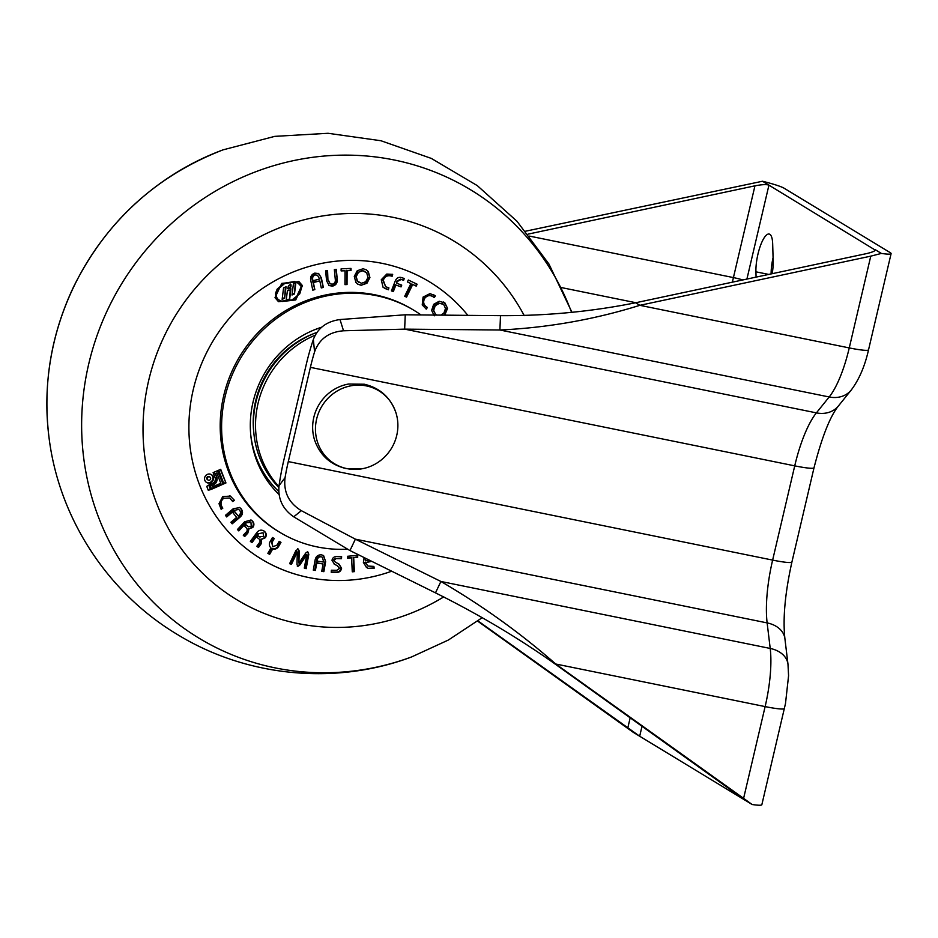 <?xml version="1.0" encoding="UTF-8"?>
<svg xmlns="http://www.w3.org/2000/svg" width="938" height="938" viewBox="0 0 938 938"><rect width="100%" height="100%" fill="white"/><g stroke="black" fill="none" stroke-linecap="round" stroke-linejoin="round"><path stroke-width="1.41" d="M772.197 273.685A24.318 7 -78.5 0 0 773.182 261.28L772.678 243.927A24.318 7 -78.5 0 0 769.148 234.043A24.318 7 -78.5 0 0 757.974 254.046A24.318 7 -78.5 0 0 755.922 271.821L756.075 277.12M773.076 257.657A24.318 7 -78.5 0 0 771.118 273.919M349.956 550.559L355.385 539.162L301.344 510.671L293.723 516.815L349.956 550.559L435.478 592.863C476.727 613.346 515.408 636.21 551.521 661.454L745.687 800.595L639.681 736.236L477.981 620.909M528.035 234.137L754.949 185.83C761.867 184.505 766.534 184.282 768.937 185.149L875.271 250.106M477.665 621.144L633.244 732.332L639.681 736.236L642.038 726.188M551.521 661.454L555.73 664.01C520.883 633.396 482.613 605.878 440.907 581.466L770.215 648.451A27.014 19.557 173.1 0 1 787.979 664.21L788.577 675.712L785.493 703.535L761.844 804.71A27.014 2.662 -166.8 0 1 752.112 804.511L743.6 798.355L765.127 706.595L555.73 664.01L743.6 798.355M746.109 800.818L752.112 804.511M746.906 279.078L768.937 185.149L762.5 181.245A27.014 2.662 13.2 0 1 784.156 188.245L890.15 252.603A27.014 2.662 13.2 0 1 891.1 253.623L868.541 349.815A27.014 2.662 -166.8 0 1 849.253 347.916L870.769 256.156L639.857 305.319L635.647 302.763L866.56 253.6C873.126 252.052 875.916 250.692 874.943 249.508L881.368 253.424A27.014 2.662 13.2 0 0 891.1 253.623M310.396 367.356A72.953 20.988 101.5 0 1 314.57 351.891L313.351 339.462A89.169 25.643 -78.5 0 0 306.187 364.788L284.085 459.034A89.169 25.643 -78.5 0 0 279.055 485.661L285.07 477.63A72.953 20.988 101.5 0 1 288.294 461.59L772.631 560.103L794.732 465.858L310.396 367.356L288.294 461.59M635.647 302.763C591.573 311.592 546.526 315.895 500.493 315.66L405.251 314.793L404.653 329.132L816.4 412.872L829.192 396.973L499.895 330L404.653 329.132L343.531 330.786C328.921 331.97 319.26 339.005 314.57 351.891M870.769 256.156L881.368 253.424M762.5 181.245L525.632 231.194M435.478 592.863L440.907 581.466L355.385 539.162L767.132 622.902A72.953 20.988 101.5 0 1 772.631 560.103A27.014 2.662 -166.8 0 0 791.918 562.003L814.02 467.769A27.014 2.662 -166.8 0 1 794.732 465.858A72.953 20.988 101.5 0 1 816.4 412.872A27.014 22.606 -141.2 0 0 838.443 405.931C830.071 416.366 821.923 436.991 814.02 467.769M405.251 314.793L340.002 319.541L343.531 330.786M500.493 315.66L499.895 330C547.792 327.737 594.446 319.506 639.857 305.319L849.253 347.916A67.548 19.428 -78.5 0 1 829.192 396.973A27.014 22.606 -141.2 0 0 851.247 390.02L838.443 405.931M285.07 477.63C283.346 491.969 288.775 502.979 301.344 510.671M293.723 516.815C282.655 509.146 277.765 498.758 279.055 485.661M313.351 339.462C317.771 328.03 326.647 321.394 340.002 319.541M206.993 482.683A4.596 4.385 121.3 0 0 211.367 474.605A4.596 4.385 121.3 0 0 205.117 476.469A4.596 4.385 121.3 0 0 206.993 482.683M206.325 482.284A4.596 4.385 121.3 0 0 211.085 474.44M209.467 476.797A1.747 1.665 121.3 0 0 206.946 477.407A1.747 1.665 121.3 0 0 207.661 479.775M209.737 476.961A1.747 1.665 121.3 0 0 208.072 480.033A1.747 1.665 121.3 0 0 210.452 479.33A1.747 1.665 121.3 0 0 209.737 476.961M290.909 284.413C288.576 285.082 287.673 286.594 288.189 288.963L288.189 288.963C290.522 288.294 291.437 286.782 290.909 284.413L290.909 284.413M302.458 285.644L298.976 281.635L281.752 283.382L275.01 297.674L278.492 301.684L295.716 299.949L302.458 285.644M278.223 301.52L295.329 299.492L301.895 285.304L298.694 281.47M347.459 549.211A129.69 123.546 -58.7 0 1 290.651 538.119A129.69 123.546 -58.7 0 1 279.536 532.151A129.69 123.546 -58.7 0 1 237.935 362.912A129.69 123.546 -58.7 0 1 403.035 304.475A129.69 123.546 -58.7 0 1 414.15 310.443A129.69 123.546 -58.7 0 1 421.01 314.934M279.536 532.151L278.129 531.307A129.69 123.546 -58.7 0 1 236.528 362.068A129.69 123.546 -58.7 0 1 401.628 303.631A129.69 123.546 -58.7 0 1 412.743 309.587L414.15 310.443M275.197 566.47A162.11 154.442 -58.7 0 1 261.303 559.013A162.11 154.442 -58.7 0 1 209.303 347.47A162.11 154.442 -58.7 0 1 415.675 274.424A162.11 154.442 -58.7 0 1 429.569 281.869A162.11 154.442 -58.7 0 1 467.851 315.367A162.11 154.442 -58.7 0 0 429.569 281.869L429.569 281.869A162.11 154.442 -58.7 0 0 205.539 354.834A162.11 154.442 -58.7 0 0 261.303 559.013L261.303 559.013A162.11 154.442 -58.7 0 0 391.685 571.207A162.11 154.442 -58.7 0 1 275.197 566.47M365.82 558.403L365.304 560.865L369.15 560.056M371.753 561.346L365.48 562.671L367.919 566.06L373.887 566.4L374.18 568.217L368.224 568.346L366.582 567.525L363.369 562.448L364.096 557.547M336.719 570.327L339.579 568.358L337.199 565.684L334.514 564.277L331.993 560.314C332.556 557.688 334.233 556.433 337.023 556.562L341.62 556.644L341.491 558.708L336.167 558.614L334.01 560.256L335.312 562.132L339.017 564.137L341.596 568.264C341.01 571.183 339.204 572.555 336.179 572.379L331.231 572.286L331.36 570.222L336.719 570.327M336.636 565.344L334.08 563.996M298.155 549L299.222 551.028L298.905 563.081L305.765 552.998L307.852 551.919L308.801 554.276L306.163 568.674L304.287 568.111L306.773 554.815L299.691 565.192L297.827 566.4L296.983 564.383L297.323 551.966L291.495 564.266L289.608 563.691L295.986 550.418L298.53 549.187M256.555 532.972C258.724 530.005 261.268 529.395 264.188 531.119C266.415 532.936 266.826 535.129 265.407 537.709L261.667 539.327L261.116 543.899L258.478 547.487L256.824 546.244L258.97 543.313C260.471 541.589 260.412 540.065 258.806 538.752L256.93 537.357L258.091 535.774L260.025 537.181L258.982 536.524L263.672 536.583L263.039 532.702L258.501 533.816L252.017 542.633L250.352 541.39L256.555 532.972M263.742 530.838L263.625 530.779C265.853 532.596 266.263 534.789 264.844 537.368L265.407 537.709M238.709 515.63C240.644 514.047 240.972 512.289 239.706 510.331L238.651 509.404L234.488 510.342L226.691 516.944L225.425 515.361L233.245 508.724L239.776 507.599L241.312 508.971C243.247 511.972 242.813 514.704 240.011 517.19L232.19 523.826L230.924 522.243L236.634 517.389L232.835 512.629L234.441 511.257L238.24 516.017L238.709 515.63M210.874 489.542L208.259 490.246L206.759 486.341L209.08 484.876L210.874 489.542L208.084 489.8M434.259 315.825L431.632 310.396L433.673 304.311L439.207 301.25L444.929 302.939L447.543 308.379L444.741 315.156M406.553 297.123L404.712 296.244L410.879 283.593L407.385 281.939L408.323 280.016L417.129 284.214L416.202 286.125L412.708 284.472L406.553 297.123L404.735 296.185M392.143 276.264L391.439 276.065C387.511 275.069 384.803 276.476 383.279 280.263L385.682 286.723L388.907 287.884L388.379 289.783L383.079 287.309L381.262 279.747L386.773 274.06L392.67 274.377L392.143 276.264L391.439 276.065M347.037 284.554L344.961 284.636L345.032 270.765L341.115 270.918L341.127 268.807L351.011 268.42L351.011 270.531L347.095 270.683L347.037 284.554L344.961 284.273M319.295 278.422L317.454 275.197L315.168 274.94C312.952 275.901 312.19 277.625 312.846 280.099L314.84 289.619L312.776 290.159L310.783 280.591C310.032 276.921 311.369 274.424 314.781 273.122L318.662 273.556L321.347 277.847L323.352 287.403L321.288 287.943L319.811 280.896L313.878 282.432L313.503 280.603L319.436 279.067L319.295 278.422M328.499 280.415L330.164 283.827L332.298 284.167C334.632 283.522 335.628 281.951 335.288 279.442L334.35 269.628L336.285 269.358L337.234 279.266C337.539 282.959 335.956 285.246 332.486 286.137L329.156 285.574L326.576 280.79L325.627 270.883L327.573 270.601L327.937 280.075L330.164 283.827M355.901 282.444L354.271 276.382L357.272 270.719L363.065 268.76L366.289 269.804L368.306 271.61L369.924 277.613L366.934 283.276L361.13 285.269L357.894 284.237L355.901 282.444M395.179 281.13C396.586 277.73 398.943 276.616 402.261 277.8L404.278 278.539L403.586 280.333L401.23 279.465L397.22 281.529L396.563 283.217L401.745 285.117L401.054 286.911L395.871 285.011L393.327 291.601L391.404 290.897L395.179 281.13M434.259 297.569L433.11 296.783C429.827 294.473 426.86 294.86 424.199 297.932L424.762 298.272C422.827 301.884 423.507 304.815 426.79 307.089L427.4 307.488L426.286 309.106L422.229 304.909L423.073 297.088L430.038 293.594L435.384 295.951L434.259 297.569M433.673 297.135C430.39 294.825 427.423 295.2 424.762 298.272M424.199 297.932C422.264 301.544 422.944 304.475 426.227 306.749L427.4 307.488M218.695 470.196L220.7 469.317L225.941 482.953L223.924 483.832L218.695 470.196M213.055 483.129A4.467 4.256 121.3 0 0 215.212 478.052L213.125 472.623L217.839 470.559L223.08 484.207L211.66 489.202L209.866 484.536L213.055 483.129M232.718 501.549L229.634 498.019L223.725 498.266C220.629 500.986 220.184 504.069 222.4 507.528L222.822 508.161L221.145 509.287L219.011 503.683L222.716 496.612L230.396 496.073L234.394 500.423L232.718 501.549M250.938 522.396L246.377 522.747L238.803 530.896L237.42 529.548L244.677 521.739L251.161 520.051L252.299 520.907C254.268 522.947 254.421 525.151 252.768 527.519L249.039 528.727L247.773 533.206L244.654 536.559L243.259 535.223L245.815 532.479C247.55 530.896 247.679 529.325 246.19 527.766L244.455 526.077L245.826 524.6L248.148 526.675L251.267 526.3L250.938 522.396L249.637 521.516M270.941 547.956C269.089 545.963 268.878 543.723 270.343 541.238L272.477 537.509L274.248 538.518L272.102 542.27L272.782 546.795L277.05 545.095L279.207 541.343L280.978 542.352L278.832 546.092C277.413 548.601 275.373 549.562 272.712 548.965L269.628 554.346L267.858 553.338L270.941 547.956M323.528 561.393L322.344 557.207L321.089 556.773C318.814 556.773 317.525 558.004 317.185 560.49L315.426 570.456L313.304 570.152L315.086 560.15C315.789 556.469 317.9 554.698 321.441 554.815L323.61 555.601L325.638 561.651L323.868 571.664L321.757 571.359L323.059 563.961L317.361 563.152L317.712 561.194L323.411 562.014L323.528 561.393M354.4 571.617L352.278 571.828L351.574 557.84L347.552 558.227L347.447 556.293L357.624 555.308L357.718 557.242L353.696 557.629L354.4 571.617L352.254 571.43M287.415 290.534A3.447 3.283 121.3 0 0 290.956 288.834L289.619 299.468L286.102 301.016L287.415 290.534M298.952 283.557L295.212 281.869L284.566 283.557L277.683 289.549L276.124 293.617L276.464 297.029L278.269 299.668L282.385 301.473L291.355 300.465L299.75 293.829L301.415 288.318L300.946 286.137L297.604 282.666M282.139 299.339L283.581 287.86L286.055 286.782L284.613 298.249L282.139 299.339M292.011 295.013L293.453 283.546L295.927 282.467L294.485 293.934L292.011 295.013M279.043 494.49A99.967 95.242 -58.7 0 1 250.821 435.689A99.967 95.242 -58.7 0 1 315.32 329.461A99.967 95.242 -58.7 0 1 321.652 327.198M278.762 491.465A97.271 92.663 -58.7 0 1 250.716 434.634M314.336 329.859A97.271 92.663 -58.7 0 1 321.324 327.479M253.799 432.582A91.865 87.515 -58.7 0 1 313.937 333.541M298.401 283.217L294.661 281.529L284.003 283.217L277.12 289.209L275.561 293.277L275.901 296.689L278.269 299.668M285.422 287.063L284.613 298.249M282.221 298.718L284.05 297.909M287.626 288.623C289.959 287.954 290.874 286.442 290.346 284.073M290.241 289.713L289.619 299.468M286.172 300.394L289.056 299.128M295.282 282.737L294.485 293.934M292.093 294.391L293.922 293.594M317.454 275.197L315.168 274.94M314.605 274.6C312.401 275.561 311.627 277.285 312.284 279.759L312.846 280.099M312.284 279.759L314.84 289.619M314.277 289.279L312.682 289.69M318.369 273.392L321.347 277.847M320.784 277.496L323.352 287.403M322.789 287.063L321.195 287.474M313.784 281.975L319.811 280.896M335.769 269.429L337.234 279.266M336.672 278.926C336.976 282.619 335.394 284.906 331.923 285.797L332.486 286.137M331.923 285.797L328.875 285.387M327.045 270.672L327.937 280.075M341.115 270.554L345.032 270.765M350.449 268.444L351.011 270.531M350.449 270.191L347.095 270.683M346.532 270.343L346.474 284.214M366.008 269.64L368.306 271.61M367.743 271.27L369.924 277.613M369.361 277.273L366.371 282.936L366.934 283.276M366.371 282.936L361.13 285.269M356.217 276.534L357.448 281.119L361.376 283.264L365.691 281.775L367.954 277.46L366.735 272.911L362.842 270.765L358.492 272.243L356.217 276.534L355.666 276.194L357.448 281.119M356.886 280.779L359.102 282.561M365.07 271.457L362.842 270.765M362.279 270.425L358.492 272.243M357.929 271.903L355.666 276.194M360.567 284.929L357.624 284.062M390.876 275.725C386.948 274.728 384.24 276.135 382.716 279.923L383.279 280.263M382.716 279.923L385.682 286.723M388.297 287.755L388.379 289.783M387.253 289.303L384.392 288.294M392.061 274.213L391.58 275.924M403.668 278.316L403.586 280.333M403.023 279.993L401.23 279.465M400.667 279.125L396.657 281.189L397.22 281.529M396.657 281.189L396.563 283.217M401.136 284.894L401.054 286.911M400.491 286.571L395.871 285.011M395.308 284.671L392.764 291.249L393.327 291.601M392.764 291.249L391.451 290.78M407.409 281.881L410.879 283.593M416.542 283.933L415.64 285.785L416.202 286.125M415.64 285.785L412.708 284.472M412.145 284.132L405.99 296.783M426.837 307.148L426.227 306.749L426.837 307.148L425.746 308.731M433.555 294.743L434.904 295.611M434.341 295.271L435.384 295.951M434.822 295.611L433.731 297.17M443.522 302.013L444.929 302.939M444.366 302.587L447.543 308.379M446.98 308.039L444.952 314.066L445.515 314.406M444.952 314.066L443.815 315.145M440.895 315.121L443.909 313.046L445.503 308.473L443.674 304.463L442.431 303.689M443.674 304.463L439.453 303.291L435.267 305.682L433.661 310.279L435.525 314.3L436.862 315.086M443.111 304.123L439.453 303.291M438.89 302.951L434.716 305.342L435.267 305.682M434.716 305.342L433.098 309.939L433.661 310.279M433.098 309.939L435.525 314.3M434.962 313.96L436.135 314.687M220.336 469.469L225.941 482.953M225.378 482.613L223.736 483.328M212.152 485.462L213.782 484.758A6.308 6.003 121.3 0 0 216.901 477.419L215.423 473.561L216.83 472.951L220.782 483.269L212.68 486.822L211.589 485.122L213.782 484.758M212.68 486.822L211.589 485.122M215.423 473.561L216.83 472.951M214.861 473.221L216.901 477.419M217.475 470.724L223.08 484.207M222.517 483.867L211.46 488.698M213.219 484.418A6.308 6.003 121.3 0 0 216.338 477.079M208.74 485.087L210.311 489.202M229.634 498.019L223.725 498.266M223.162 497.926C220.067 500.646 219.633 503.729 221.837 507.188L222.4 507.528M221.837 507.188L222.822 508.161M222.259 507.821L220.84 508.771M229.833 495.733L234.078 499.907M233.515 499.567L234.394 500.423M233.832 500.083L232.425 501.033M238.651 509.404L234.488 510.342M233.925 510.002L226.304 516.463M239.495 507.446L241.312 508.971M240.749 508.631C242.684 511.632 242.25 514.364 239.448 516.85L240.011 517.19M239.448 516.85L231.803 523.334M234.266 511.409L238.24 516.017M250.892 519.898L252.299 520.907M251.736 520.567C253.706 522.607 253.858 524.811 252.205 527.179L252.768 527.519M252.205 527.179L249.039 528.727M248.476 528.375L247.21 532.866L247.773 533.206M247.21 532.866L244.185 536.114M245.721 524.717L247.175 525.913M246.612 525.573L248.148 526.675M250.376 522.056L246.377 522.747M245.815 522.407L238.334 530.451M264.844 537.368L261.667 539.327M261.104 538.987L261.116 543.899M260.553 543.559L257.95 547.089M258.044 535.833L258.982 536.524M258.501 533.816L263.039 532.702M257.938 533.476L251.49 542.246M273.685 538.189L271.539 541.93L272.102 542.27M271.539 541.93L272.782 546.795M280.403 542.035L278.269 545.752L278.832 546.092M278.269 545.752C276.851 548.261 274.811 549.222 272.149 548.624L272.712 548.965M272.149 548.624L269.065 554.006L269.628 554.346M269.065 554.006L267.858 553.326M297.592 548.66L299.222 551.028M298.659 550.688L298.905 563.081M307.289 551.579L308.801 554.276M308.239 553.936L305.6 568.334L306.163 568.674M305.6 568.334L304.322 567.947M299.691 565.192L299.128 564.852L306.21 554.475L306.773 554.815M299.128 564.852L297.264 566.048M291.495 564.266L290.932 563.926L296.76 551.626L297.323 551.966M290.932 563.926L289.678 563.55M322.344 557.207L321.089 556.773M320.526 556.433C318.252 556.433 316.962 557.664 316.634 560.15L317.185 560.49M316.634 560.15L314.863 570.105L315.426 570.456M314.863 570.105L313.351 569.894M323.317 555.437L325.638 561.651M325.076 561.311L323.305 571.312L323.868 571.664M323.305 571.312L321.804 571.101M317.407 562.894L323.059 563.961M341.033 556.633L341.491 558.708M340.928 558.368L336.167 558.614M335.605 558.274L333.447 559.916L334.01 560.256M333.447 559.916L335.312 562.132M338.466 563.797L341.596 568.264M341.033 567.924C340.447 570.843 338.641 572.215 335.616 572.039L336.179 572.379M335.616 572.039L331.255 571.957M347.529 557.829L351.574 557.84M357.085 555.366L357.718 557.242M357.155 556.902L353.696 557.629M353.134 557.289L353.837 571.277M365.234 558.11L365.304 560.865M371.108 561.018L365.48 562.671M364.917 562.331L367.919 566.06M373.394 566.529L374.18 568.217M373.617 567.877L373.019 568.006L373.582 568.346M373.019 568.006L368.224 568.346M367.661 568.006L366.312 567.361M395.93 412.72C390.548 397.489 380.019 387.992 364.343 384.228L348.666 384.017A42.679 40.662 121.3 0 0 314.605 440.11C319.987 455.34 330.516 464.838 346.204 468.601L361.88 468.812A42.679 40.662 121.3 0 0 395.93 412.72A42.679 40.662 121.3 0 0 366.371 385.905A42.679 40.662 121.3 0 0 316.61 419.122A42.679 40.662 121.3 0 0 346.978 468.625A42.679 40.662 121.3 0 0 361.88 468.812M315.203 335.171A94.562 90.095 121.3 0 0 278.938 486.658M316.915 332.38A94.562 90.095 121.3 0 0 278.844 487.514M768.726 274.424L755.922 271.821M635.847 302.716L561.651 287.626M874.626 250.856L874.943 249.508M529.63 236.13L733.422 277.589L754.949 185.83M627.78 728.029L630.195 717.711M784.403 708.507A27.014 2.662 -166.8 0 1 765.127 706.595A67.548 19.428 -78.5 0 0 770.215 648.451L767.132 622.902A27.014 19.557 173.1 0 1 784.907 638.672C782.714 618.576 785.047 593.015 791.918 562.003M732.414 282.162A51.332 14.762 101.5 0 1 733.422 277.589A10.81 1.067 13.2 0 1 742.779 279.958M524.248 315.637A209.62 199.7 121.3 0 0 343.156 213.747A209.62 199.7 121.3 0 0 164.537 335.605A209.62 199.7 121.3 0 0 205.352 575.885A209.62 199.7 121.3 0 0 443.803 596.861M48.917 436.745C42.702 384.627 50.969 334.585 73.703 286.606C106.182 221.415 155.989 175.828 223.115 149.834A262.112 249.696 121.3 0 0 73.762 286.758A262.112 249.696 121.3 0 0 48.917 436.745C58.648 517.764 107.495 592.816 177.563 634.604C246.835 677.048 335.534 685.561 411.594 656.94A262.112 249.696 -58.7 0 1 142.306 590.377A262.112 249.696 -58.7 0 1 108.538 307.875A262.112 249.696 -58.7 0 1 347.998 155.133A262.112 249.696 -58.7 0 1 571.57 312.319M868.541 349.815C864.883 366.125 859.126 379.527 851.247 390.02M787.979 664.21L784.907 638.672M223.115 149.834L274.775 136.362L328.089 133.29L380.957 140.747L431.339 158.416L477.29 185.618L517.014 221.298L548.976 264.07L571.934 312.284M482.343 617.591L448.399 640.021L411.594 656.94"/></g></svg>
